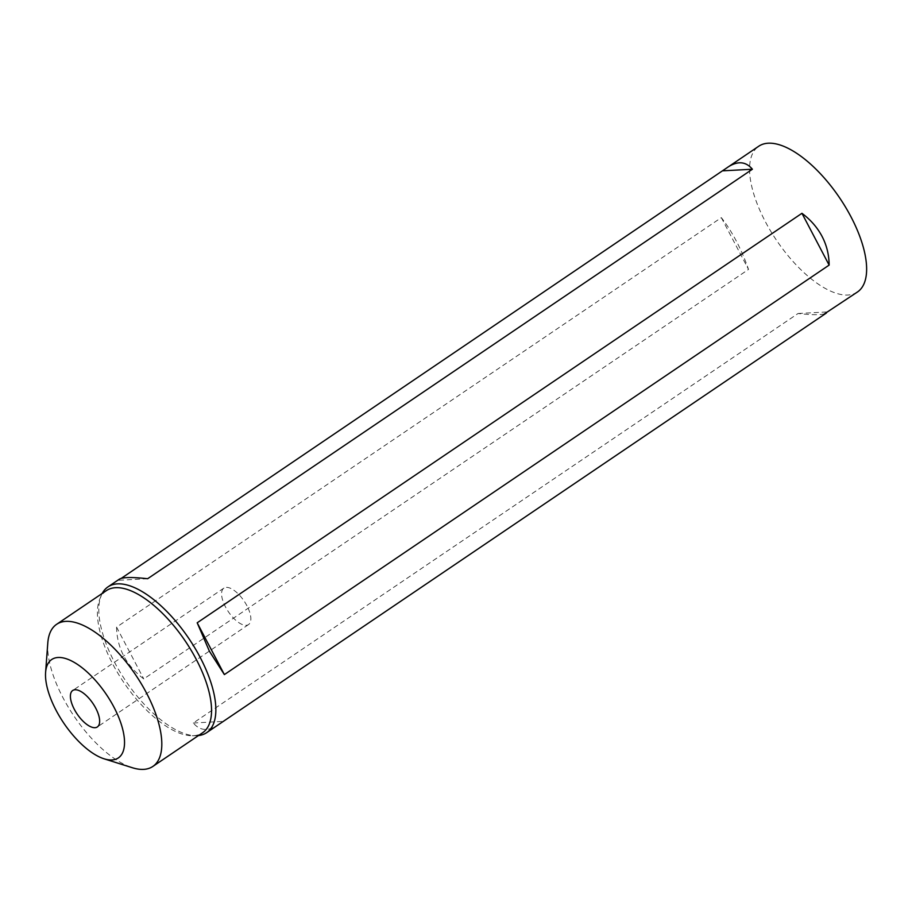 <?xml version="1.0" encoding="UTF-8"?>
<svg xmlns="http://www.w3.org/2000/svg" width="912" height="912" viewBox="0 0 912 912"><rect width="100%" height="100%" fill="white"/><g stroke="black" fill="none" stroke-linecap="round" stroke-linejoin="round"><path stroke-width="0.68" stroke-dasharray="4.56 3.42" d="M857.451 292A88.019 38.019 55.9 0 1 776.614 240.426A88.019 38.019 55.9 0 1 758.75 146.228M102.212 593.438A88.019 38.019 -124.1 0 0 101.198 595.616A88.019 38.019 -124.1 0 0 125.845 681.082A88.019 38.019 -124.1 0 0 196.046 735.699A88.019 38.019 -124.1 0 0 198.451 735.562M824.516 313.831C820.002 315.062 811.19 314.959 798.068 313.5L193.31 722.999C199.876 730.843 208.107 731.504 217.991 724.983M119.29 579.223L118.389 580.294L121.193 578.402M116.576 627.137C116.998 648.124 126.061 665.384 143.765 678.927L748.524 269.428C741.274 248.816 732.211 231.545 721.335 217.637L116.576 627.137L143.765 678.927M106.362 590.634A85.819 37.073 -124.1 0 0 99.75 599.15A85.819 37.073 -124.1 0 0 123.793 682.472A85.819 37.073 -124.1 0 0 192.238 735.733A85.819 37.073 -124.1 0 0 202.601 732.758M47.8 642.949A85.819 37.073 -124.1 0 0 62.928 697.623A85.819 37.073 -124.1 0 0 132.286 767.71M721.335 217.637L748.524 269.428M147.641 578.721L118.389 580.294M193.31 722.999L222.562 721.426M798.068 313.5L827.321 311.927M246.935 605.773A22.002 9.508 -124.1 0 0 223.873 588.126A22.002 9.508 -124.1 0 0 228.342 611.678A22.002 9.508 -124.1 0 0 248.543 624.572A22.002 9.508 -124.1 0 0 246.935 605.773M192.238 735.733L196.046 735.699M99.75 599.15L101.198 595.616M223.873 588.126L72.686 690.509M248.543 624.572L97.356 726.944"/><path stroke-width="1.37" d="M56.077 710.277A59.417 25.661 -124.1 0 0 104.082 758.807A59.417 25.661 -124.1 0 0 106.271 694.34A59.417 25.661 -124.1 0 0 45.6 672.429A59.417 25.661 -124.1 0 0 56.077 710.277M74.305 709.297A22.002 9.508 55.9 0 1 72.686 690.509A22.002 9.508 55.9 0 1 95.737 708.145A22.002 9.508 55.9 0 1 97.356 726.944A22.002 9.508 55.9 0 1 74.305 709.297M121.193 578.402L758.75 146.228A88.019 38.019 55.9 0 1 850.976 216.805A88.019 38.019 55.9 0 1 857.451 292L824.516 313.831M822.054 236.39C826.705 245.294 829.065 254.87 829.133 265.096L224.375 674.595L209.407 651.225L197.186 622.793L801.944 213.305C810.654 219.815 817.357 227.51 822.054 236.39M198.451 735.562A88.019 38.019 -124.1 0 0 206.682 732.644A88.019 38.019 -124.1 0 0 200.207 657.461A88.019 38.019 -124.1 0 0 107.981 586.883A88.019 38.019 -124.1 0 0 102.212 593.438M206.682 732.644L826.42 313.01M727.719 167.238C737.603 160.717 745.834 161.378 752.4 169.233L147.641 578.721C132.023 577.011 122.573 577.171 119.29 579.223L107.981 586.883M104.082 758.807L132.286 767.71A85.819 37.073 -124.1 0 0 152.863 766.433L202.601 732.758A85.819 37.073 -124.1 0 0 196.285 659.444A85.819 37.073 -124.1 0 0 106.362 590.634L56.624 624.31A85.819 37.073 -124.1 0 0 47.8 642.949L45.6 672.429M152.863 766.433A85.819 37.073 -124.1 0 0 146.547 693.12A85.819 37.073 -124.1 0 0 56.624 624.31M801.944 213.305L829.133 265.096M197.186 622.793L224.375 674.595M752.4 169.233L723.148 170.806"/></g></svg>
